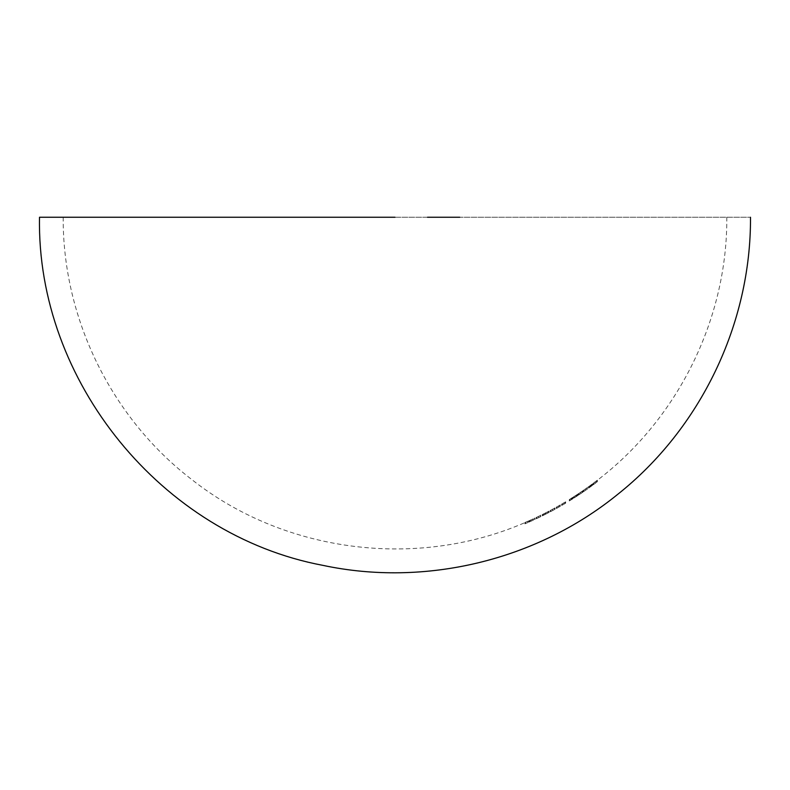 <?xml version="1.0" encoding="UTF-8"?>
<svg xmlns="http://www.w3.org/2000/svg" width="790" height="790" viewBox="0 0 790 790"><rect width="100%" height="100%" fill="white"/><g stroke="black" fill="none" stroke-linecap="round" stroke-linejoin="round"><path stroke-width="0.59" stroke-dasharray="3.95 2.96" d="M535.057 518.043L535.057 517.973A331.741 331.741 0 0 1 534.494 518.24L534.494 518.299A331.8 331.8 0 0 0 535.057 518.043L535.057 519.346A332.985 332.985 0 0 1 534.494 519.613L534.494 518.299A331.8 331.8 0 0 0 535.057 518.043L535.057 519.346L535.057 518.043M539.659 515.85L540.439 515.475A331.8 331.8 0 0 0 541.002 515.199L541.002 515.129A331.741 331.741 0 0 1 540.439 515.406L540.439 515.455A331.8 331.8 0 0 0 541.002 515.199L541.002 515.129A331.741 331.741 0 0 1 540.439 515.406L536.38 517.401L540.439 515.475L540.439 516.769L540.439 515.406L540.439 516.729A332.926 332.926 0 0 0 541.002 516.453L541.002 516.522A332.985 332.985 0 0 1 540.439 516.788L538.573 517.697L538.582 516.334L538.582 517.648L537.536 518.161L538.582 517.648L538.592 516.344L537.585 516.848L538.573 516.384L538.592 517.687L540.439 516.769L540.439 515.455L538.582 516.334M557.621 506.43L556.92 506.854A331.77 331.77 0 0 1 556.357 507.14L556.357 507.17A331.8 331.8 0 0 0 556.92 506.854L556.92 508.217A332.985 332.985 0 0 1 556.357 508.523L556.357 507.17A331.8 331.8 0 0 0 556.92 506.854L556.92 508.217L557.009 506.795L556.92 508.207L556.92 506.854L556.92 508.187L560.377 506.252A332.985 332.985 0 0 1 559.814 506.588L557.009 508.148L557.009 506.795M557.276 506.627L559.804 505.215A331.8 331.8 0 0 0 560.377 504.899L557.276 506.627M560.377 504.899L559.814 506.588L559.814 505.225A331.8 331.8 0 0 0 560.377 504.899M562.924 503.388L562.223 503.793A331.77 331.77 0 0 1 561.66 504.119L561.66 504.158A331.8 331.8 0 0 0 562.223 503.822L565.107 502.114A331.8 331.8 0 0 0 565.68 501.778L562.223 503.803L562.223 505.195A332.985 332.985 0 0 1 561.66 505.521L561.66 504.158A331.8 331.8 0 0 0 562.223 503.822L562.519 504.998L562.312 503.763M562.421 503.694L565.117 502.114L565.117 503.487L562.539 504.998L565.68 503.161A332.985 332.985 0 0 1 565.117 503.497L565.117 502.114A331.8 331.8 0 0 0 565.68 501.778L565.68 503.161L565.68 501.769L565.68 503.151L565.68 501.769L563.971 502.766L563.971 504.139L563.971 502.766M569.304 499.576L569.304 500.969L569.343 499.547L569.896 499.211L569.867 500.623L572.928 498.717L571.2 499.794L571.2 498.401L570.647 498.717A298.413 163.323 90 0 0 572.306 497.641A311.487 244.949 90 0 1 571.871 497.898A298.679 163.49 -90 0 1 570.005 499.122L572.997 497.266L569.867 499.231L571.2 498.401L571.2 499.794L569.669 500.751M573.125 497.177L573.165 498.559L573.165 497.157L571.298 498.312L571.298 499.715L572.809 498.767M571.901 497.957L572.78 497.404M586.032 488.467L583.464 490.304L586.032 488.467M586.94 487.835L585.064 489.217M595.67 481.416L593.112 483.381L595.67 481.416M597.358 480.182L597.358 481.673L595.196 483.332L595.196 481.851L597.358 480.182M593.093 483.401L593.093 484.882L593.093 483.401M395 217.25L750.5 217.25L395 217.25M588.629 486.689L590.495 485.346L590.495 486.808L589.31 487.657L590.525 486.788L590.525 485.317L589.942 485.722A290.009 158.721 90 0 0 591.601 484.458A306.846 241.306 90 0 1 591.167 484.774A290.315 158.918 -90 0 1 589.301 486.186L589.824 485.83M592.451 483.895L592.451 485.366L592.451 483.895L590.594 485.248L590.594 486.709L592.135 485.593M591.187 484.843L591.809 484.379M588.609 488.151L588.599 486.709L588.599 488.171L589.301 487.647L588.935 486.452M581.213 491.795L578.626 493.592L581.213 491.795M582.892 490.709L582.892 492.15L580.719 493.632L580.719 492.2L582.892 490.709M581.213 491.864L579.188 493.217L579.188 494.639L580.739 493.622L580.739 492.19L580.739 493.622L582.092 492.703L582.092 491.271L582.329 492.526L582.329 491.094L581.697 491.538M582.112 491.202L580.245 492.526M574.044 496.564A331.77 331.77 0 0 0 574.606 496.199L577.954 494.017L574.044 496.564L574.044 497.967L574.044 496.564A331.77 331.77 0 0 0 574.606 496.199L574.606 497.611A332.955 332.955 0 0 1 574.044 497.967L577.648 495.616M577.984 493.997L577.984 495.419L577.984 493.997L576.088 495.202L576.088 496.614L576.088 495.202L574.932 495.962M576.71 494.856L576.236 495.172A305.068 208.6 -90 0 1 573.807 496.752A331.8 331.8 0 0 0 578.063 493.977A331.8 331.8 0 0 1 575.15 495.883A304.841 208.432 90 0 0 576.71 494.856L576.71 496.268A306.125 209.311 -90 0 1 575.15 497.295A332.985 332.985 0 0 0 578.063 495.399A332.985 332.985 0 0 1 573.807 498.154A306.362 209.478 90 0 0 576.236 496.584L576.71 494.856A304.841 208.432 90 0 1 575.15 495.883L575.15 497.295L575.15 495.883A331.8 331.8 0 0 0 578.063 493.977L578.063 495.399L578.063 493.977A331.8 331.8 0 0 1 573.807 496.752L573.807 498.154L573.807 496.752A305.068 208.6 -90 0 0 576.236 495.172L576.236 496.584L576.236 495.172L577.391 494.392M553.741 508.612L554.511 508.197L554.511 509.54L553.069 510.3L554.511 509.52L554.511 508.168L550.294 510.449L554.511 508.197A331.8 331.8 0 0 0 555.074 507.881A331.77 331.77 0 0 1 554.511 508.158L554.511 509.52L554.511 508.158L552.654 509.165L552.654 510.508L552.654 509.165L550.699 510.231M550.452 510.38L552.635 509.214L552.635 510.557L550.245 511.821L550.245 510.478L550.245 511.821L554.511 509.52A332.955 332.955 0 0 0 555.074 509.204L555.074 509.234A332.985 332.985 0 0 1 554.511 509.54L554.511 509.511A332.955 332.955 0 0 0 555.074 509.204L555.074 507.881A331.77 331.77 0 0 1 554.511 508.158L554.511 508.197A331.8 331.8 0 0 0 555.074 507.881L555.074 509.234A332.985 332.985 0 0 1 554.511 509.54L550.709 511.584M545.989 512.71L548.537 511.377A331.8 331.8 0 0 0 549.119 511.081L545.426 512.987A331.8 331.8 0 0 0 545.989 512.71L545.989 514.033A332.985 332.985 0 0 1 545.426 514.32L542.849 515.603A332.985 332.985 0 0 1 542.286 515.89L542.286 514.567A331.8 331.8 0 0 0 542.849 514.29L544.646 513.362L542.849 514.26A331.77 331.77 0 0 1 542.286 514.527L542.286 514.567A331.8 331.8 0 0 0 542.849 514.29L542.849 515.613L542.849 514.28L544.33 513.52L544.33 514.843L544.33 513.52L545.426 512.987L545.426 514.32L545.426 512.996A331.8 331.8 0 0 0 545.989 512.71L545.989 514.033L545.989 512.7L547.47 511.91L547.47 513.243L545.989 514.033L545.989 512.7M542.849 514.26L542.849 515.584L549.119 512.414A332.985 332.985 0 0 1 548.556 512.71L547.47 513.243L547.47 511.91L548.388 511.446L548.556 512.71L548.556 511.377A331.8 331.8 0 0 0 549.119 511.081L549.119 512.424L549.119 511.071L548.26 511.495L547.569 511.851L547.569 513.184L547.569 511.851L545.89 512.73L545.89 514.063L545.89 512.73L544.429 513.461L544.429 514.784L544.429 513.461L543.49 513.935L543.49 515.258L543.49 513.935L542.849 514.26L542.849 515.584L542.849 514.25A331.77 331.77 0 0 1 542.286 514.527L542.286 515.85A332.955 332.955 0 0 0 542.849 515.574L542.849 514.25M529.162 520.719L532.885 519.03L532.885 520.333L532.233 520.62L532.944 520.294L532.944 518.99L532.944 520.294L533.448 520.077L533.448 518.783L533.448 520.077A332.975 332.975 0 0 1 529.349 521.923L529.349 520.63A331.79 331.79 0 0 0 533.448 518.783L533.201 518.892A325.312 288.014 90 0 1 532.707 519.119L528.816 520.857L533.201 518.892L533.201 520.195L532.312 520.61L531.087 521.153L531.087 519.86L530.643 521.351L531.018 519.889L529.349 520.63A331.79 331.79 0 0 0 533.448 518.783L529.349 520.63L529.349 521.923L532.707 520.422A326.517 289.081 -90 0 0 533.201 520.195L533.201 518.892A325.312 288.014 90 0 1 532.707 519.119L532.707 520.422L532.707 519.119L531.018 519.889L531.018 521.183M532.233 520.62L529.409 521.894A332.975 332.975 0 0 0 532.885 520.333L532.885 519.03A331.79 331.79 0 0 1 529.409 520.6L529.409 521.894L529.409 520.6L529.952 520.343L529.952 521.637L529.952 520.343L531.127 519.81L531.127 521.114L529.409 521.894A332.975 332.975 0 0 0 532.885 520.333L531.127 521.114L531.127 519.81L532.312 519.307M529.616 520.501L532.648 519.129L528.787 520.877L528.787 522.17L531.097 521.114L531.097 519.82L531.097 521.114L533.448 520.077A332.975 332.975 0 0 1 529.349 521.923L530.643 521.351L528.826 522.15L529.31 520.63L529.31 521.923L531.097 521.114M525.488 522.318L525.488 522.259A331.751 331.751 0 0 0 527.977 521.183L527.977 521.173A331.741 331.741 0 0 1 524.925 522.486L524.925 522.555A331.8 331.8 0 0 0 525.488 522.318L525.488 523.602A332.985 332.985 0 0 1 524.925 523.839L524.925 522.555A331.8 331.8 0 0 0 525.488 522.318L525.488 522.299A331.79 331.79 0 0 0 527.977 521.222A331.78 331.78 0 0 1 525.488 522.289L525.488 522.318M527.977 521.222L527.977 522.516A332.975 332.975 0 0 1 525.488 523.592L525.488 522.299A331.79 331.79 0 0 0 527.977 521.222L527.977 522.516L527.977 521.212A331.78 331.78 0 0 1 525.488 522.289L525.488 523.582A332.965 332.965 0 0 0 527.977 522.506L527.977 522.476A332.936 332.936 0 0 1 525.488 523.553L525.488 522.259A331.751 331.751 0 0 0 527.977 521.183L527.977 522.476L527.977 521.183M459.731 217.25L427.518 217.25M595.917 482.789L593.241 484.793M595.897 481.238L595.196 481.772L595.196 483.253L595.828 482.779M593.231 484.764L595.196 483.253L595.196 481.772L596.726 480.646L596.559 482.295L596.559 480.804L595.216 481.841L595.196 483.332L595.216 481.841L594.663 482.256M593.497 483.125L595.196 481.851L595.216 483.322L596.796 482.107L596.796 480.616L596.796 482.107L595.216 483.263L595.216 481.772L595.216 483.263L593.655 484.468L593.655 482.986L593.655 484.468L595.216 483.322L593.181 484.833L597.358 481.673M594.682 483.717L595.216 483.322M595.393 483.184L596.559 482.295M596.49 480.863L594.199 482.542M596.796 482.107L593.655 484.468M592.411 485.406L590.495 486.808L590.495 485.346L592.105 484.161M589.942 485.722L589.942 487.183L590.594 486.709L590.594 485.248L589.942 485.722A290.009 158.721 90 0 0 591.601 484.458L591.601 485.929A291.362 159.462 -90 0 1 589.942 487.183L589.942 485.722M591.167 484.774L591.167 486.245A308.13 242.313 -90 0 0 591.601 485.929L591.601 484.458A306.846 241.306 90 0 1 591.167 484.774A290.315 158.918 -90 0 1 589.301 486.186L589.301 487.647A291.668 159.659 90 0 0 591.167 486.245L591.167 484.774M589.192 486.285L590.476 485.337L590.476 486.808L589.162 487.766L589.162 486.304L589.291 487.667L588.639 488.141L589.301 487.647A291.668 159.659 90 0 0 591.167 486.245A308.13 242.313 -90 0 0 591.601 485.929A291.362 159.462 -90 0 1 589.942 487.183L591.769 485.87M591.572 484.547L589.291 486.215L591.888 484.31L591.888 485.781L591.888 484.31M590.525 485.317L590.525 486.788L590.476 485.337L591.878 484.319L590.525 485.317M591.562 486.018L589.824 487.292M591.809 485.85L591.177 486.304M586.95 489.336L585.548 490.323L585.548 488.882L585.548 490.323L583.455 491.755L585.548 490.254L585.548 488.803L585.548 490.254L587.691 488.793L583.464 491.755L583.455 490.323L583.455 491.755L585.548 490.254M584.61 489.533L585.548 488.882M586.802 487.993L584.017 489.928L584.057 491.35L585.568 490.313L585.568 488.872L584.017 489.928L585.568 488.803L587.148 487.736L586.911 489.365L586.911 487.914L585.568 488.872L585.568 490.313L587.148 489.188L587.148 487.736L587.148 489.188L585.568 490.254L585.568 488.803L585.568 490.254L584.017 491.37L584.017 489.928L585.568 488.803M585.736 490.195L587.148 489.188M586.565 489.563L585.568 490.313M580.719 492.131L580.719 493.553L580.719 492.131M578.626 493.592L578.626 495.014L582.872 492.15L578.626 495.014L578.626 493.592M579.781 492.832L580.719 492.2L580.719 493.632L578.645 495.004L580.719 493.553M580.907 493.503L582.269 492.575L580.739 493.553L580.739 492.131L582.329 491.094L582.329 492.526M580.739 492.131L580.739 493.553L579.188 494.639L579.188 493.217L581.973 491.35M581.736 492.891L580.739 493.622M577.421 495.784L577.421 494.362L577.421 495.784L576.058 496.643L576.058 495.231L577.362 494.392M574.063 497.957L576.71 496.268A306.125 209.311 -90 0 1 575.15 497.295A332.985 332.985 0 0 0 578.063 495.399A332.985 332.985 0 0 1 573.807 498.154A306.362 209.478 90 0 0 576.236 496.584L574.606 497.611L574.606 496.199L576.058 495.231L576.058 496.643L574.606 497.611A332.955 332.955 0 0 1 574.044 497.967M577.816 495.508L577.144 495.992M572.592 498.915L572.602 497.512L572.602 498.915L569.304 500.969L570.005 500.514L570.005 499.122L570.005 500.514A299.993 164.211 90 0 0 571.871 499.3A312.751 245.947 -90 0 0 572.306 499.033A299.726 164.044 -90 0 1 570.647 500.119L571.298 499.715L571.298 498.312L570.647 500.119L570.647 498.717A298.413 163.323 90 0 0 572.306 497.641L572.306 499.033L572.306 497.641A311.487 244.949 90 0 1 571.871 497.898L571.871 499.3L571.871 497.898A298.679 163.49 -90 0 1 570.005 499.122L571.18 498.391L571.18 499.794L570.094 500.475M570.518 500.218L571.229 499.774L571.229 498.381L571.229 499.774L569.906 500.603L569.867 499.231M569.965 499.162L572.562 497.532M573.125 498.579L571.18 499.794L571.18 498.391L572.464 497.601L569.995 499.152M569.313 500.959L570.005 500.514A299.993 164.211 90 0 0 571.871 499.3A312.751 245.947 -90 0 0 572.306 499.033A299.726 164.044 -90 0 1 570.647 500.119L572.562 498.925M572.533 498.964L571.901 499.359M563.872 502.835L563.872 504.208L563.872 502.835M565.057 502.144L565.057 503.516L565.057 502.144M562.223 503.793L562.223 505.175L562.223 503.793A331.77 331.77 0 0 1 561.66 504.119L561.66 505.491A332.955 332.955 0 0 0 562.223 505.166L562.223 503.793M561.66 504.158L561.66 505.521L561.66 504.158M562.223 505.166L564.248 503.981L562.243 505.185A332.985 332.985 0 0 1 561.66 505.521A332.955 332.955 0 0 0 562.223 505.166M564.613 503.773L565.68 503.161A332.985 332.985 0 0 1 565.117 503.497L564.613 503.773M557.118 506.726L558.57 505.906L558.57 507.269L558.57 505.906L559.745 505.245L559.745 506.607L559.794 505.215L558.668 505.837L558.668 507.2L558.668 505.837M556.92 506.825L556.92 508.187L556.92 506.825A331.77 331.77 0 0 1 556.357 507.14L556.357 508.493A332.955 332.955 0 0 0 556.92 508.177L556.92 506.825M556.357 507.17L556.357 508.523L556.357 507.17M556.92 508.177L560.377 506.252A332.985 332.985 0 0 1 559.814 506.588L556.92 508.207A332.985 332.985 0 0 1 556.357 508.523A332.955 332.955 0 0 0 556.92 508.177M550.847 510.162L550.808 511.525L550.808 510.182L552.664 509.165L552.664 510.518L552.635 509.214L551.183 509.994M553.069 510.3L554.471 509.56L552.664 510.518L552.654 509.204L552.654 510.547L551.173 511.327M550.808 511.525L553.77 509.945M554.511 509.54L552.635 510.557L552.664 509.165L554.471 508.197L551.993 509.56L554.511 508.187M550.452 511.703L552.654 510.508M553.652 510.004L553.158 510.281M542.286 514.567L542.286 515.89L542.286 514.567M545.989 514.033L545.989 514.033A332.985 332.985 0 0 1 545.426 514.32L542.849 515.603A332.985 332.985 0 0 1 542.286 515.89A332.955 332.955 0 0 0 542.849 515.574L542.849 515.584M549.07 512.424L549.119 512.424A332.985 332.985 0 0 1 548.556 512.71L546.404 513.806M543.016 515.505L548.912 512.503M536.183 517.509L536.183 518.813L536.183 517.509M538.069 517.934L540.439 516.729A332.926 332.926 0 0 0 541.002 516.453L541.002 516.522A332.985 332.985 0 0 1 540.439 516.788L540.439 515.465L540.439 516.788L540.439 515.475L540.439 516.788L540.439 515.475L540.439 516.788L536.746 518.556L536.746 517.243L536.914 518.477L536.183 518.813L537.111 518.368M538.059 516.591L536.647 517.272M536.39 517.411L537.131 517.065M536.756 517.233L540.439 515.465M536.38 518.714L538.582 517.648M540.439 516.788L538.573 517.697M539.59 517.203L539.086 517.45M534.494 518.24L534.494 519.543A332.926 332.926 0 0 0 535.057 519.277L535.057 517.973A331.741 331.741 0 0 1 534.494 518.24L534.494 519.613L534.494 518.24M534.494 519.543A332.926 332.926 0 0 0 535.057 519.277L535.057 519.346A332.985 332.985 0 0 1 534.494 519.613L534.494 519.543M528.787 522.17L528.846 520.847M531.581 520.936L532.707 520.422A326.517 289.081 -90 0 0 533.201 520.195L531.087 521.153M532.312 520.61L531.719 520.877M524.925 522.486L524.925 523.78A332.926 332.926 0 0 0 527.977 522.467L527.977 521.173A331.741 331.741 0 0 1 524.925 522.486L524.925 523.839L524.925 522.486M524.925 523.78A332.926 332.926 0 0 0 527.977 522.467L527.977 522.516A332.975 332.975 0 0 1 525.488 523.592L525.488 523.602A332.985 332.985 0 0 1 524.925 523.839L524.925 523.78M525.488 523.582A332.965 332.965 0 0 0 527.977 522.506A332.936 332.936 0 0 1 525.488 523.553L525.488 523.582M595.364 481.653L596.736 480.646M585.716 488.704L587.088 487.756M580.887 492.032L582.269 491.123M551.4 509.856L552.003 509.53L551.4 509.856M554.471 508.207L552.654 509.204M538.257 516.502L537.328 516.976L538.257 516.502M540.399 515.485L538.592 516.374M531.71 519.553L532.885 519.03A331.79 331.79 0 0 1 529.409 520.6M572 497.898L579.969 492.713M586.308 488.339L589.715 485.909M584.788 489.415L581.489 491.686M63.2 217.25C62.578 318.261 111.439 417.999 191.634 479.421C286.138 554.254 422.423 570.341 531.759 519.553M726.8 217.25C727.491 321.254 675.559 423.786 591.295 484.754M594.436 483.905L595.956 482.759M589.715 487.371L591.295 486.225M584.788 490.857L586.308 489.79M579.969 494.135L581.489 493.118M570.419 500.287L572 499.3M552.003 510.903L553.296 510.202M537.931 518.003L539.224 517.381M530.416 521.459L531.759 520.857"/><path stroke-width="1.19" d="M395 217.25L39.5 217.25L395 217.25M427.518 217.25L459.731 217.25M750.5 217.25C751.122 323.594 700.661 428.684 617.276 494.698C536.114 560.466 425.089 587.118 322.913 565.364C161.812 535.077 36.488 381.165 39.5 217.25"/></g></svg>
